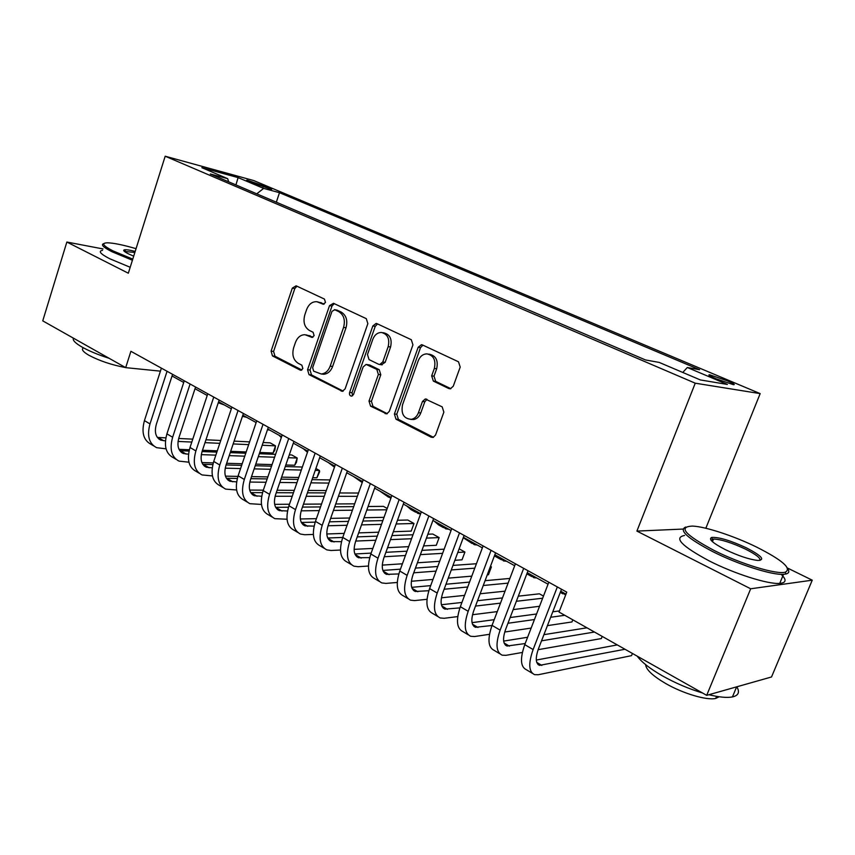 <?xml version="1.0" encoding="UTF-8"?>
<svg xmlns="http://www.w3.org/2000/svg" width="855" height="855" viewBox="0 0 855 855"><rect width="100%" height="100%" fill="white"/><g stroke="black" fill="none" stroke-linecap="round" stroke-linejoin="round"><path stroke-width="1.28" d="M325.488 302.467L324.451 299.079L296.119 285.816L292.314 288.124L271.078 351.127L272.467 355.904L300.18 370.097L300.949 370.279L302.873 368.58L301.858 365.171L298.224 363.322C293.34 360.041 291.812 354.868 293.628 347.814L295.413 342.534C297.412 337.404 300.575 334.797 304.904 334.69L312.032 337.404L314.127 335.673L313.101 332.264L309.425 330.468C304.498 327.262 302.948 322.1 304.775 314.993L306.582 309.681C308.773 304.166 312.193 301.505 316.852 301.708L323.222 304.23L325.488 302.467M726.942 380.667L709.736 374.821C707.523 374.672 709.65 375.997 716.105 378.808L733.419 384.686C735.631 384.825 733.472 383.478 726.942 380.667M448.79 388.544L450.318 388.811L453.246 386.246L460.204 367.062L458.483 361.793L422.477 344.95L421.451 344.693L418.159 347.29L394.39 414.023L396.004 419.196L431.166 437.204L433.132 437.429L435.558 435.024L443.863 412.131L442.163 406.841L425.245 398.996L422.456 401.497L418.416 412.773C416.984 416.406 414.664 418.597 411.469 419.324C403.849 418.843 400.867 413.991 402.534 404.778L418.234 360.757C420.019 356.364 422.883 354.066 426.837 353.852C433.592 355.285 436.093 360.147 434.34 368.441L431.668 375.869L433.346 381.084L448.79 388.544L450.649 388.758M683.038 529.063L636.9 531.094L750.679 588.785L706.69 695.339L771.52 676.968L812.25 580.182L787.583 568.083M636.9 531.094L695.243 383.19L165.186 156.219L253.764 180.565L760.17 393.61L695.243 383.19M102.974 248.923L66.85 242.04L128.325 273.215L165.186 156.219M66.85 242.04L42.75 320.86L125.685 367.639L160.419 371.156M706.69 695.339L559.031 612.052L566.758 592.152L130.901 351.298L125.685 367.639M367.853 323.639L366.293 318.659L333.493 303.301L329.528 305.62L307.565 369.734L309.018 374.629L342.395 391.323L345.11 388.886L367.853 323.639M376.959 323.65L411.308 339.724L412.944 344.843L389.282 411.415L386.674 413.863L370.578 406.168L369.007 401.081L378.38 374.458L376.799 369.392L366.1 364.433L363.151 366.934L353.521 394.454L351.629 396.154C349.855 395.918 349.182 394.679 349.61 392.456L372.823 325.979L376.125 323.425L376.959 323.65M249.607 181.741L271.206 189.35C272.35 189.457 271.505 188.902 268.684 187.705L247.17 180.127C246.048 180.031 246.86 180.565 249.607 181.741M682.771 372.459L687.324 367.5L699.572 369.713L279.489 192.685L263.65 188.399L256.746 193.829M687.324 367.5L727.381 384.44L700.352 379.941L659.216 362.424L645.514 359.955L210.319 173.982L227.665 178.674L201.866 167.687L238.118 177.616L263.65 188.399M750.679 588.785L812.25 580.182M706.818 528.497L705.92 528.048L760.17 393.61M172.047 375.997L183.729 382.463M195.015 388.715L207.209 395.47M218.591 401.775L231.331 408.829M242.82 415.188L256.137 422.562M267.722 428.986L281.626 436.681M293.361 443.179L307.853 451.205M319.652 457.735L334.829 466.146M346.735 472.74L362.606 481.525M374.618 488.173L391.205 497.364M403.336 504.076L420.681 513.673M432.919 520.449L451.055 530.495M463.399 537.335L482.38 547.841M494.842 554.745L514.689 565.732M527.268 572.7L548.055 584.211M560.741 591.233L565.989 594.139M276.336 202.197L279.489 192.685M228.723 181.848L227.665 178.674M235.916 184.926L238.118 177.616M705.92 528.048L705.119 528.091M324.195 304.059L317.547 301.826M306.261 334.893L312.983 337.159M296.952 286.211L294.793 288.595L273.589 351.448L274.989 356.225L301.858 369.969M334.209 303.643L331.986 306.058L310.044 370.023L311.498 374.907L343.186 391.12M334.765 309.756L331.986 311.37L312.641 367.746L313.667 371.188L321.245 373.988C325.327 373.582 328.309 370.974 330.18 366.164L343.582 327.369C345.463 320.091 343.849 314.854 338.74 311.626L334.765 309.756L337.212 310.183L334.444 309.649M321.373 373.977L323.714 374.266C327.796 373.859 330.767 371.262 332.638 366.464L330.18 366.164M337.212 310.183L341.188 312.054C346.286 315.271 347.899 320.497 346.019 327.754L332.638 366.464M387.272 413.692L372.994 406.382L370.578 406.168M366.816 364.529L369.67 365L379.214 369.691L380.785 374.747L371.423 401.305L372.994 406.382M377.557 323.927L375.227 326.375L352.046 392.691L352.57 395.79M388.181 346.638C389.88 338.837 387.646 334.123 381.49 332.488C377.525 332.52 374.629 334.786 372.812 339.307L367.479 354.558L369.039 359.592L378.605 364.262L379.77 364.519L382.773 361.996L388.181 346.638L390.575 346.991C392.263 339.211 390.04 334.497 383.895 332.873L382.709 332.691M381.437 364.743L385.167 362.317L382.773 361.996M390.575 346.991L385.167 362.317M428.75 354.13L429.189 354.194C435.932 355.627 438.423 360.479 436.681 368.751L434.009 376.157L435.687 381.362L450.874 388.694M410.795 419.42L413.841 419.506C417.037 418.779 419.345 416.599 420.778 412.965L418.416 412.773M427.03 399.371L424.817 401.732L420.778 412.965M422.947 345.163L420.51 347.643L396.773 414.215L398.387 419.377L433.453 437.322M224.341 404.96L218.26 402.769M153.643 445.872L151.153 444.376C143.49 440.368 141.257 432.448 144.431 420.628L161.392 368.142M166.052 448.832L156.668 447.678C149.016 443.681 146.793 435.761 149.999 423.909L167.056 371.273M172.592 374.33L156.347 424.272C154.21 432.192 155.696 437.482 160.815 440.154L165.453 440.859M157.363 437.418L165.881 437.867M178.054 441.426L191.809 442.056M205.008 442.655L219.799 443.328M233.159 443.937L248.666 444.632M262.186 445.252L275.502 445.861L270.159 442.858L263.116 442.516M178.674 438.476L192.77 439.149M205.959 439.78L220.75 440.496M234.099 441.137L249.596 441.875M273.066 453L275.502 445.861L274.861 450.072L273.066 453L259.728 452.487M246.187 451.953L230.668 451.355M217.298 450.831L202.485 450.254M189.35 449.741L179.005 449.335M136.063 248.666C123.077 244.915 113.533 242.959 107.431 242.809C101.104 243.012 102.942 245.706 112.946 250.878L132.771 259.118M132.418 260.23L111.877 251.691C103.166 247.234 100.505 244.541 103.883 243.6M133.701 256.169L128.389 253.817C124.242 251.723 122.842 250.408 124.199 249.884C125.824 249.478 129.5 249.981 135.208 251.402M109.162 358.32C98.175 354.782 89.155 351.042 82.101 347.109C75.358 343.218 72.461 340.237 73.412 338.153M125.546 367.565C111.663 364.946 99.437 360.842 88.877 355.252C82.903 351.736 81.107 349.278 83.48 347.867M130.195 267.284L109.686 258.723C100.409 253.903 98.026 251.114 102.525 250.344M133.262 368.409L126.668 367.736M134.866 252.471L124.413 251.434M756.75 547.157C734.167 536.064 705.621 526.648 692.614 526.082C677.726 526.669 684.876 534.792 714.053 550.438C740.729 563.937 776.639 574.817 785.264 572.187C792.051 568.575 782.549 560.239 756.75 547.157M787.936 569.067C789.539 571.621 788.876 573.267 785.98 574.004L783.511 574.325C772.001 575.255 738.164 564.471 712.985 551.742C687.495 538.34 678.421 530.111 685.785 527.022M746.586 547.937C761.645 555.803 765.417 559.972 757.893 560.452C749.375 559.501 738.496 555.878 725.243 549.583C712.696 543.053 708.175 539.003 711.702 537.432C718.927 537.015 730.555 540.52 746.586 547.937M759.945 560.431C760.843 558.219 756.055 554.467 745.581 549.177C731.741 542.701 721.054 539.323 713.508 539.045L711.114 540.317M702.521 692.988C688.713 688.809 675.397 683.124 662.582 675.952C650.046 668.749 641.603 662.155 637.232 656.17M719.173 696.772L715.742 698.417C706.946 700.64 683.027 693.555 665.671 683.508C652.707 675.888 646.027 669.593 645.632 664.645M781.139 574.325C786.771 579.765 786.311 582.789 779.728 583.399C768.175 584.478 734.36 573.748 709.255 560.933C681.649 546.099 673.43 537.613 684.588 535.454M711.039 540.221L712.814 540.755M739.564 686.02L735.899 687.057M736.86 686.886C739.97 692.187 738.496 695.543 732.436 696.932C727.049 697.969 719.194 697.231 708.87 694.72M246.764 417.379L242.457 416.278M269.763 430.108L267.455 429.766M256.03 422.851L255.602 422.263M281.295 437.653L279.147 435.302M307.469 452.306L303.322 448.693M176.077 459.349L173.405 457.735C165.817 453.781 163.658 445.829 166.917 433.87L184.274 380.785M188.934 462.202L179.069 461.134C171.492 457.19 169.354 449.228 172.635 437.247L190.088 384.002M195.571 387.026L178.962 437.546C176.761 445.541 178.193 450.863 183.259 453.503L188.528 454.187M179.774 450.681L189.041 451.066M201.31 454.636L215.845 455.149M229.236 455.63L244.765 456.175M258.317 456.656L274.594 457.233M288.317 457.714L297.219 458.024L291.737 454.956L289.289 454.871M202.058 451.558L216.86 452.113M230.241 452.626L245.77 453.214M259.311 453.727L275.577 454.347M294.719 465.248L297.219 458.024L296.482 462.245L294.719 465.248L285.805 464.992M272.072 464.596L255.773 464.126M242.2 463.741L226.661 463.292M213.29 462.908L201.908 462.576M199.108 473.178L196.255 471.458C188.741 467.557 186.657 459.563 190.013 447.475L207.776 393.77M212.435 475.925L202.058 474.942C194.566 471.052 192.514 463.057 195.891 450.938L213.75 397.073M219.158 400.065L202.175 451.173C199.91 459.263 201.288 464.607 206.301 467.204L212.243 467.856M202.795 464.297L212.842 464.586M225.218 468.177L240.576 468.551M254.149 468.882L270.469 469.288M284.213 469.63L301.323 470.047M315.238 470.389L319.449 470.496L315.901 468.508M226.094 464.949L241.655 465.377M255.218 465.74L271.527 466.189M285.271 466.563L302.36 467.033M316.906 477.785L319.449 470.496L319.631 471.8L316.906 477.785L312.695 477.71M298.748 477.464L281.626 477.154M267.861 476.908L251.52 476.62M237.936 476.374L225.464 476.16M222.76 487.382L219.714 485.544C212.286 481.696 210.287 473.67 213.739 461.454L231.908 407.108M236.6 489.99L225.677 489.124C218.271 485.298 216.304 477.261 219.778 465.002L238.053 410.507M243.408 413.467L226.019 465.173C223.689 473.349 225.004 478.715 229.963 481.28L236.621 481.878M226.425 478.266L237.337 478.447M249.82 482.049L266.023 482.263M279.799 482.444L296.952 482.669M310.899 482.851L328.886 483.086M250.825 478.661L267.166 478.928M280.942 479.142L298.074 479.42M312.022 479.644L329.998 479.933M326.268 490.546L308.26 490.439M294.291 490.353L277.116 490.246M263.319 490.161L249.692 490.075M247.052 501.971L243.803 500.015C236.461 496.231 234.569 488.162 238.118 475.808L256.724 420.82M261.448 504.429L249.938 503.702C242.617 499.929 240.747 491.849 244.316 479.463L263.03 424.304M268.32 427.233L250.526 479.559C248.121 487.82 249.371 493.217 254.277 495.74L261.705 496.253M250.707 492.598L262.528 492.651M275.128 496.263L292.228 496.274M306.218 496.295L324.248 496.306M338.42 496.317L357.347 496.338M276.272 492.704L293.447 492.779M307.426 492.833L325.445 492.908M339.606 492.961L358.512 493.036M354.675 503.841L335.726 503.958M321.533 504.055L303.482 504.161M289.471 504.247L274.647 504.343M334.465 467.183L328.138 462.427M272.029 516.965L268.566 514.892C261.32 511.172 259.525 503.061 263.18 490.567L282.236 434.917M287.024 519.241L274.861 518.664C267.647 514.966 265.873 506.855 269.56 494.329L288.723 438.508M293.928 441.383L275.705 494.34C273.237 502.697 274.423 508.116 279.254 510.595L287.515 511.001M275.663 507.325L288.477 507.218M301.195 510.83L319.236 510.617M333.45 510.435L352.42 510.2M366.816 510.029L386.738 509.783M387.208 508.479L383.435 506.363L368.077 506.502M302.456 507.09L320.529 506.93M334.733 506.801L353.692 506.63M384.023 517.328L364.07 517.724M349.652 518.002L330.65 518.376M316.414 518.664L300.34 518.974M362.231 482.562L360.105 480.136M362.231 482.583L353.617 476.545M297.7 532.387L294.013 530.175C286.874 526.53 285.185 518.387 288.947 505.754L308.463 449.42M313.358 534.439L304.743 534.728L300.49 534.054C293.372 530.431 291.715 522.287 295.509 509.612L315.142 453.107M320.272 455.939L301.601 509.548C299.058 518.002 300.169 523.442 304.936 525.868L314.095 526.135M328.042 525.772L347.066 525.269M361.515 524.885L381.501 524.35M396.143 523.965L413.991 523.495L407.803 520.022L397.479 520.257M301.334 522.458L315.196 522.138M329.432 521.817L348.455 521.379M362.883 521.048L382.848 520.599M411.223 531.105L413.991 523.495L411.223 531.105L393.343 531.714M378.669 532.205L358.651 532.889M344.191 533.381L326.813 533.98M390.821 498.454L386.471 494.735M388.619 497.215L379.802 491.048M324.098 548.237L320.176 545.885C313.154 542.327 311.583 534.151 315.463 521.368L335.47 464.34M340.472 550.032L331.045 550.492L326.834 549.883C319.845 546.345 318.306 538.158 322.207 525.344L342.342 468.134M347.376 470.923L328.245 525.184C325.627 533.734 326.653 539.195 331.334 541.568L341.476 541.664M355.733 541.065L375.783 540.232M390.479 539.623L411.544 538.736M426.442 538.116L439.139 537.592L432.79 534.033L427.874 534.215M327.732 538.009L342.748 537.432L363.257 479.687M357.23 536.887L377.258 536.128M391.943 535.572L412.986 534.781M436.307 545.276L439.139 537.592L436.307 545.276L423.588 545.907M408.658 546.644L387.561 547.692M372.844 548.429L354.109 549.348M420.596 513.919L417.913 513.46L413.564 509.74M415.658 512.198L411.105 509.676L406.724 505.946M368.43 566.031L358.095 566.715L353.949 566.17C347.087 562.708 345.666 554.5 349.695 541.525L370.333 483.599M375.281 486.335L355.659 541.279C352.965 549.925 353.906 555.408 358.502 557.727L369.702 557.599M384.28 556.744L405.43 555.515M420.382 554.639L442.612 553.345M457.788 552.469L464.928 552.052L459.146 548.803M354.9 553.987L371.156 553.11M385.883 552.319L407.012 551.176M421.953 550.364L444.151 549.167M462.031 559.822L464.928 552.052L462.031 559.822L454.871 560.303M439.673 561.308L417.4 562.782M402.416 563.776L382.281 565.112M351.266 564.557L347.098 562.056C340.204 558.572 338.751 550.364 342.748 537.432L349.695 541.525M448.811 529.256L445.669 528.839L441.437 525.173M443.467 527.621L438.658 524.949L434.393 521.272M379.225 581.347L374.8 578.696C368.035 575.297 366.72 567.068 370.846 553.976L391.879 495.505M397.254 582.458L385.936 583.409L381.854 582.928C375.131 579.562 373.838 571.322 377.996 558.197L399.167 499.534M404.009 502.216L383.884 557.845C381.106 566.598 381.961 572.102 386.46 574.357L398.815 573.94M413.735 572.807L436.05 571.108M451.29 569.943L474.771 568.158M490.236 566.972L491.401 566.886L490.46 566.363M382.88 570.435L400.45 569.173M415.455 568.094L437.749 566.502M452.979 565.412L476.427 563.734M491.401 566.886L488.44 574.752L487.265 574.849M471.778 576.152L448.244 578.14M432.972 579.433L411.373 581.261M477.293 545.03L474.215 544.667L470.1 541.044M472.056 543.47L463.26 537.71M408.017 598.639L403.325 595.817C396.709 592.526 395.523 584.264 399.777 571.022L421.365 511.803M427.008 599.302L414.6 600.595L410.592 600.178C404.009 596.918 402.865 588.646 407.151 575.362L428.879 515.95M433.603 518.568L412.954 574.913C410.09 583.762 410.849 589.287 415.252 591.478L428.868 590.709M444.119 589.245L467.717 586.99M483.257 585.504L508.094 583.121M411.704 587.342L430.696 585.622M445.989 584.232L469.545 582.095M485.074 580.684L509.869 578.44M505.038 591.168L480.147 593.765M464.575 595.39L441.426 597.795M506.598 561.254L503.584 560.944L499.609 557.385M501.49 559.79L494.393 555.932M437.685 616.455L432.705 613.463C426.239 610.278 425.202 601.984 429.595 588.582L451.761 528.593M457.735 616.583L444.13 618.293L440.186 617.962C433.763 614.798 432.769 606.505 437.194 593.06L459.498 532.879M464.115 535.422L442.911 592.494C439.951 601.46 440.614 606.997 444.91 609.113L459.905 607.894M475.519 606.067L500.485 603.149M516.356 601.289L542.658 598.211M543.481 596.085L539.43 593.808L518.312 596.17M441.404 604.742L461.924 602.454M477.528 600.712L502.462 597.934M539.548 606.281L513.182 609.604M497.279 611.603L472.526 614.724M536.769 577.959L533.819 577.713L529.982 574.207M468.262 634.816L462.972 631.642C456.688 628.575 455.801 620.26 460.343 606.697L483.096 545.918M489.498 634.303L474.546 636.537L470.688 636.28C464.447 633.234 463.602 624.909 468.177 611.304L491.091 550.331M495.569 552.811L473.798 610.62C470.742 619.693 471.297 625.251 475.476 627.292L491.999 625.507M507.966 623.263L534.439 619.544M550.663 617.267L564.76 615.29M472.046 622.654L494.211 619.672M510.157 617.534L536.587 613.986M552.779 611.806L559.48 610.908M572.797 619.822L571.963 621.959L547.414 625.636M531.158 628.072L504.728 632.027M565.604 595.123L561.275 591.532M499.79 653.754L494.179 650.388C488.077 647.438 487.361 639.102 492.053 625.368L515.437 563.787M522.373 652.451L505.904 655.336L502.142 655.165C496.082 652.247 495.408 643.901 500.132 630.135L523.677 568.34M528.016 570.734L505.647 629.323C502.494 638.503 502.932 644.072 506.983 646.038L525.194 643.537M541.536 640.823L594.449 632.037M503.659 641.09L527.61 637.264M543.919 634.667L586.947 627.805M602.198 636.409L601.343 638.567L538.126 649.682M532.312 673.291L526.37 669.721C520.46 666.9 519.936 658.542 524.767 644.649L548.814 582.234M632.422 653.455L631.546 655.646L538.255 674.734L534.578 674.648C528.721 671.87 528.24 663.501 533.114 649.554L557.332 586.936M561.511 589.245L538.522 648.614C535.251 657.912 535.572 663.491 539.494 665.361L624.973 649.255M536.299 660.06L617.267 644.905M263.148 187.042L263.629 185.567M268.363 188.688L268.684 187.705M321.491 302.788L319.022 302.339M312.374 337.383L311.402 337.233M310.215 335.801L307.736 335.438M301.291 370.226L300.18 370.097M274.989 356.225L272.467 355.904M273.589 351.448L271.078 351.127M294.793 288.595L292.314 288.124M323.564 304.241L322.73 304.091M342.866 391.237L341.092 391.066M311.498 374.907L309.018 374.629M310.044 370.023L307.565 369.734M331.986 306.058L329.528 305.62M346.019 327.754L343.582 327.369M341.188 312.054L338.74 311.626M387.069 413.767L385.081 413.596M371.423 401.305L369.007 401.081M380.785 374.747L378.38 374.458M379.214 369.691L376.799 369.392M369.67 365L367.255 364.69M352.046 392.691L349.61 392.456M375.227 326.375L372.823 325.979M435.687 381.362L433.346 381.084M434.009 376.157L431.668 375.869M436.681 368.751L434.34 368.441M424.817 401.732L422.456 401.497M433.399 437.343L431.166 437.204M398.387 419.377L396.004 419.196M396.773 414.215L394.39 414.023M420.51 347.643L418.159 347.29M144.431 420.628L149.999 423.909M158.196 437.504L163.722 440.774M166.917 433.87L172.635 437.247M180.49 450.735L186.144 454.101M190.013 447.475L195.891 450.938M203.362 464.329L209.165 467.781M213.739 461.454L219.778 465.002M226.842 478.276L232.806 481.825M238.118 475.808L244.316 479.463M250.964 492.608L257.088 496.253M263.18 490.567L269.56 494.329M275.738 507.325L282.043 511.076M288.947 505.754L295.509 509.612M301.388 522.565L307.682 526.306M315.463 521.368L322.207 525.344M327.871 538.297L334.059 541.974M355.114 554.489L361.184 558.091M370.846 553.976L377.996 558.197M383.168 571.151L389.111 574.678M399.777 571.022L407.151 575.362M412.057 588.315L417.849 591.756M429.595 588.582L437.194 593.06M441.811 605.992L447.464 609.348M460.343 606.697L468.177 611.304M472.484 624.214L477.977 627.474M492.053 625.368L500.132 630.135M504.119 643.003L509.43 646.156M524.767 644.649L533.114 649.554M536.748 662.39L541.867 665.436M709.447 375.569L709.736 374.821M323.714 374.266L321.245 373.988M382.174 364.839L379.77 364.519M413.841 419.506L411.469 419.324M426.474 399.114L425.245 398.996M422.049 344.789L421.451 344.693M158.816 438.968L160.815 440.154M125.396 251.049L125.119 251.958M124.851 251.156L124.199 249.884M779.728 583.399L783.511 574.325M713.508 539.045L712.439 541.685M716.597 696.365L715.742 698.417M732.436 696.932L736.604 686.939M712.407 539.195L711.702 537.432M785.264 572.187L785.98 574.004M181.281 452.327L183.259 453.503M204.356 466.05L206.301 467.204M228.039 480.136L229.963 481.28M252.375 494.607L254.277 495.74M277.373 509.473L279.254 510.595M303.087 524.767L304.936 525.868M329.528 540.488L331.334 541.568M356.727 556.669L358.502 557.727M384.729 573.32L386.46 574.357M413.553 590.474L415.252 591.478M443.253 608.129L444.91 609.113M526.84 573.833L531.789 576.58M473.873 626.341L475.476 627.292M560.292 592.387L562.985 593.883M505.433 645.108L506.983 646.038M537.987 664.474L539.494 665.361"/></g></svg>
